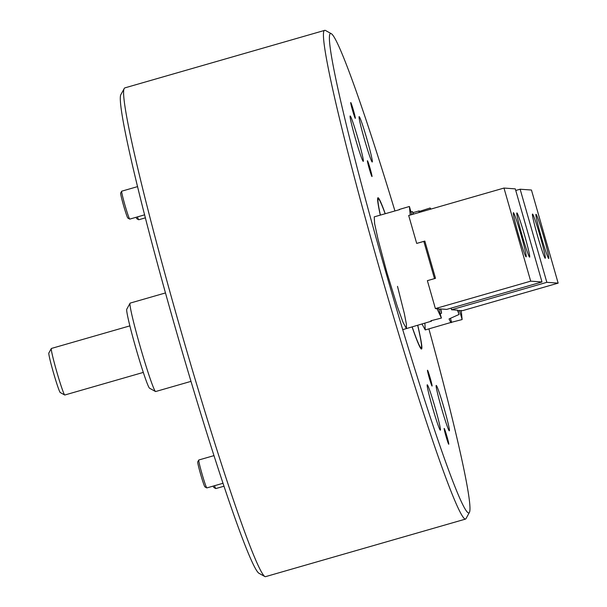 <?xml version="1.0" encoding="UTF-8"?>
<svg xmlns="http://www.w3.org/2000/svg" width="607" height="607" viewBox="0 0 607 607"><rect width="100%" height="100%" fill="white"/><g stroke="black" fill="none" stroke-linecap="round" stroke-linejoin="round"><path stroke-width="0.91" d="M264.789 576.506L258.81 573.19A249.462 13.05 -106.1 0 1 176.69 332.606A249.462 13.05 -106.1 0 1 120.998 94.396L124.291 88.41A254.303 13.308 73.9 0 0 181.076 331.247A254.303 13.308 73.9 0 0 264.789 576.506A254.303 13.308 73.9 0 0 265.555 576.65L465.44 519.114A254.303 13.308 -106.1 0 1 380.961 273.711A254.303 13.308 -106.1 0 1 324.753 30.35A254.303 13.308 -106.1 0 1 325.519 30.494L331.498 33.81A249.462 13.05 73.9 0 0 385.877 272.399A249.462 13.05 73.9 0 0 469.31 512.604A249.462 13.05 73.9 0 0 428.891 328.911M469.31 512.604L466.009 518.59A254.303 13.308 -106.1 0 1 465.44 519.114M432.047 386.052A8.232 0.432 73.9 0 0 432.055 386.052A8.232 0.432 73.9 0 0 430.219 378.1A8.232 0.432 73.9 0 0 427.51 370.224A8.232 0.432 73.9 0 0 427.503 370.224A8.232 0.432 73.9 0 0 429.346 378.184A8.232 0.432 73.9 0 0 432.047 386.052M448.74 444.248A8.232 0.432 73.9 0 0 448.748 444.248A8.232 0.432 73.9 0 0 446.904 436.289A8.232 0.432 73.9 0 0 444.195 428.421A8.232 0.432 73.9 0 0 444.187 428.421A8.232 0.432 73.9 0 0 446.031 436.38A8.232 0.432 73.9 0 0 448.74 444.248M449.279 430.818A23.612 1.237 73.9 0 0 449.309 430.818A23.612 1.237 73.9 0 0 444.028 408.003A23.612 1.237 73.9 0 0 436.266 385.43A23.612 1.237 73.9 0 0 436.243 385.43A23.612 1.237 73.9 0 0 441.524 408.245A23.612 1.237 73.9 0 0 449.279 430.818M440.303 430.173A23.612 1.237 73.9 0 0 440.325 430.173A23.612 1.237 73.9 0 0 435.044 407.358A23.612 1.237 73.9 0 0 427.29 384.785A23.612 1.237 73.9 0 0 427.267 384.785A23.612 1.237 73.9 0 0 432.548 407.601A23.612 1.237 73.9 0 0 440.303 430.173M421.979 323.971L425.257 329.935L424.862 323.121M371.977 176.561A8.232 0.432 73.9 0 0 371.985 176.561A8.232 0.432 73.9 0 0 370.149 168.602A8.232 0.432 73.9 0 0 367.44 160.734A8.232 0.432 73.9 0 0 367.432 160.734A8.232 0.432 73.9 0 0 369.276 168.693A8.232 0.432 73.9 0 0 371.977 176.561M355.292 118.373A8.232 0.432 73.9 0 0 355.3 118.373A8.232 0.432 73.9 0 0 353.456 110.413A8.232 0.432 73.9 0 0 350.755 102.545A8.232 0.432 73.9 0 0 350.747 102.545A8.232 0.432 73.9 0 0 352.584 110.497A8.232 0.432 73.9 0 0 355.292 118.373M363.221 161.363A23.612 1.237 73.9 0 0 363.252 161.356A23.612 1.237 73.9 0 0 357.963 138.54A23.612 1.237 73.9 0 0 350.209 115.967A23.612 1.237 73.9 0 0 350.186 115.975A23.612 1.237 73.9 0 0 355.467 138.791A23.612 1.237 73.9 0 0 363.221 161.363M372.205 162.008A23.612 1.237 73.9 0 0 372.228 162.001A23.612 1.237 73.9 0 0 366.947 139.185A23.612 1.237 73.9 0 0 359.185 116.62A23.612 1.237 73.9 0 0 359.162 116.62A23.612 1.237 73.9 0 0 364.443 139.435A23.612 1.237 73.9 0 0 372.205 162.008M399.618 209.62L374.231 216.858L374.633 223.695L378.047 239.37L386.879 272.467L397.304 306.414L402.987 322.279L406.409 328.577L406.409 324.229L404.338 313.553L397.502 286.352M385.217 213.611A78.713 4.12 73.9 0 0 377.971 197.753A78.713 4.12 73.9 0 0 380.278 215.075M324.753 30.35L124.867 87.886A254.303 13.308 73.9 0 0 124.291 88.41M394.876 210.758A249.462 13.05 73.9 0 0 331.498 33.81M412.07 326.9A78.713 4.12 73.9 0 0 421.516 349.04A78.713 4.12 73.9 0 0 417.737 325.223M440.834 308.986L441.585 313.182L440.189 313.827M437.032 308.713L441.403 318.068L430.856 320.769L431.433 321.179L431.706 320.557M438.907 309.373L440.371 308.948L446.699 309.403L541.99 281.974L530.685 281.162L503.985 188.056L408.686 215.485L416.698 243.415L423.83 241.419L434.513 278.666M410.226 215.037L409.406 206.494L399.262 209.461M413.458 214.112L412.457 211.608L410.931 211.805M412.457 211.608L413.192 214.188M440.371 308.948L441.585 313.182M411.736 214.605L409.406 206.494M441.403 318.068L438.755 308.834L435.386 308.591L427.374 280.662L435.515 278.317L424.832 241.07L416.698 243.415M423.83 241.419L424.953 241.503M385.119 213.641A77.499 4.052 73.9 0 0 378.54 198.959A77.499 4.052 73.9 0 0 378.389 198.906A77.499 4.052 73.9 0 0 380.377 215.045M412.153 326.877A77.499 4.052 73.9 0 0 421.106 347.879A77.499 4.052 73.9 0 0 421.357 347.712A77.499 4.052 73.9 0 0 417.654 325.246M165.506 292.931L130.186 303.098A46.018 2.405 73.9 0 0 130.08 303.197A46.018 2.405 73.9 0 0 140.596 347.986A46.018 2.405 73.9 0 0 155.506 391.515A46.018 2.405 73.9 0 0 155.597 391.545A46.018 2.405 73.9 0 0 155.642 391.538L190.962 381.378M155.506 391.515L149.527 388.199A41.17 2.155 -106.1 0 1 136.196 349.253A41.17 2.155 -106.1 0 1 126.787 309.175L130.08 303.197M60.268 392.524A20.585 1.077 -106.1 0 1 60.222 392.517A20.585 1.077 -106.1 0 1 53.553 373.039A20.585 1.077 -106.1 0 1 48.848 353.001L51.322 348.517A24.219 1.267 73.9 0 0 56.861 372.091A24.219 1.267 73.9 0 0 64.706 394.998A24.219 1.267 73.9 0 0 64.752 395.013A24.219 1.267 73.9 0 0 64.774 395.013A24.219 1.267 73.9 0 0 64.797 395.005M513.416 212.67A23.005 1.206 73.9 0 0 513.393 212.67A23.005 1.206 73.9 0 0 518.537 234.901A23.005 1.206 73.9 0 0 526.094 256.898A23.005 1.206 73.9 0 0 526.117 256.89A23.005 1.206 73.9 0 0 520.973 234.659A23.005 1.206 73.9 0 0 513.416 212.67M516.914 212.92A23.005 1.206 73.9 0 0 516.891 212.92A23.005 1.206 73.9 0 0 522.035 235.152A23.005 1.206 73.9 0 0 529.6 257.148A23.005 1.206 73.9 0 0 529.623 257.148A23.005 1.206 73.9 0 0 524.478 234.917A23.005 1.206 73.9 0 0 516.914 212.92M541.99 281.974L515.29 188.868L503.985 188.056M530.685 281.162L435.386 308.591M127.88 218.08A13.02 0.683 -106.1 0 1 127.849 218.065A13.02 0.683 -106.1 0 1 123.638 205.75A13.02 0.683 -106.1 0 1 120.656 193.079L121.688 191.213A14.53 0.759 73.9 0 0 125.012 205.356A14.53 0.759 73.9 0 0 129.716 219.104A14.53 0.759 73.9 0 0 129.746 219.112A14.53 0.759 73.9 0 0 129.761 219.112A14.53 0.759 73.9 0 0 129.777 219.104M137.645 186.599L121.726 191.182A14.53 0.759 73.9 0 0 121.726 191.182A14.53 0.759 73.9 0 0 121.688 191.213M214.506 485.721A14.53 0.759 73.9 0 0 215.773 488.567A14.53 0.759 73.9 0 0 215.819 488.574A14.53 0.759 73.9 0 0 215.834 488.567L223.892 486.245M215.773 488.567A14.53 0.759 73.9 0 0 215.804 488.574L213.907 487.527A13.02 0.683 -106.1 0 1 213.194 486.093M548.72 258.521A23.005 1.206 73.9 0 0 548.743 258.521A23.005 1.206 73.9 0 0 543.591 236.29A23.005 1.206 73.9 0 0 536.034 214.294A23.005 1.206 73.9 0 0 536.011 214.301A23.005 1.206 73.9 0 0 541.156 236.533A23.005 1.206 73.9 0 0 548.72 258.521M545.215 258.271A23.005 1.206 73.9 0 0 545.238 258.271A23.005 1.206 73.9 0 0 540.093 236.04A23.005 1.206 73.9 0 0 532.536 214.043A23.005 1.206 73.9 0 0 532.514 214.051A23.005 1.206 73.9 0 0 537.658 236.282A23.005 1.206 73.9 0 0 545.215 258.271M425.257 329.935L451.585 322.264C451.327 323.25 450.485 322.142 449.059 318.948L459.089 314.441L457.875 310.207L451.547 309.752L546.839 282.323L558.152 283.135L462.853 310.572L458.027 310.746M451.084 308.144L451.547 309.752M515.753 190.477L520.138 189.217L546.839 282.323M520.138 189.217L531.451 190.029L558.152 283.135M430.947 209.074L430.143 207.989L419.771 211.304L419.194 210.895L418.906 212.541M461.206 310.45L462.132 319.555L451.585 322.264L450.462 318.334M459.089 314.441L457.405 310.177M459.491 310.329L462.132 319.555M430.143 207.989L430.492 209.21M420.036 212.215L419.771 211.304M137.432 216.904A14.53 0.759 73.9 0 0 138.692 219.749A14.53 0.759 73.9 0 0 138.737 219.757L145.445 217.83M138.692 219.749L136.825 218.717A13.02 0.683 -106.1 0 1 136.112 217.283M206.797 487.914L204.931 486.882A13.02 0.683 -106.1 0 1 203.079 482.262A13.02 0.683 -106.1 0 1 199.286 469.378A13.02 0.683 -106.1 0 1 197.738 461.897L198.77 460.023A14.53 0.759 73.9 0 0 200.5 468.384A14.53 0.759 73.9 0 0 204.734 482.755A14.53 0.759 73.9 0 0 206.797 487.914A14.53 0.759 73.9 0 0 206.843 487.922L222.913 483.301M213.899 455.652L198.8 459.992A14.53 0.759 73.9 0 0 198.77 460.023M402.691 329.669L431.433 321.179M378.54 198.959L377.653 198.466M421.357 347.712L420.863 348.6M60.222 392.517L64.706 394.998M51.375 348.464L129.89 325.868M64.774 395.013L143.29 372.417M127.849 218.065L129.716 219.104M129.761 219.112L144.671 214.817M412.889 212.662L419.194 210.895"/></g></svg>
